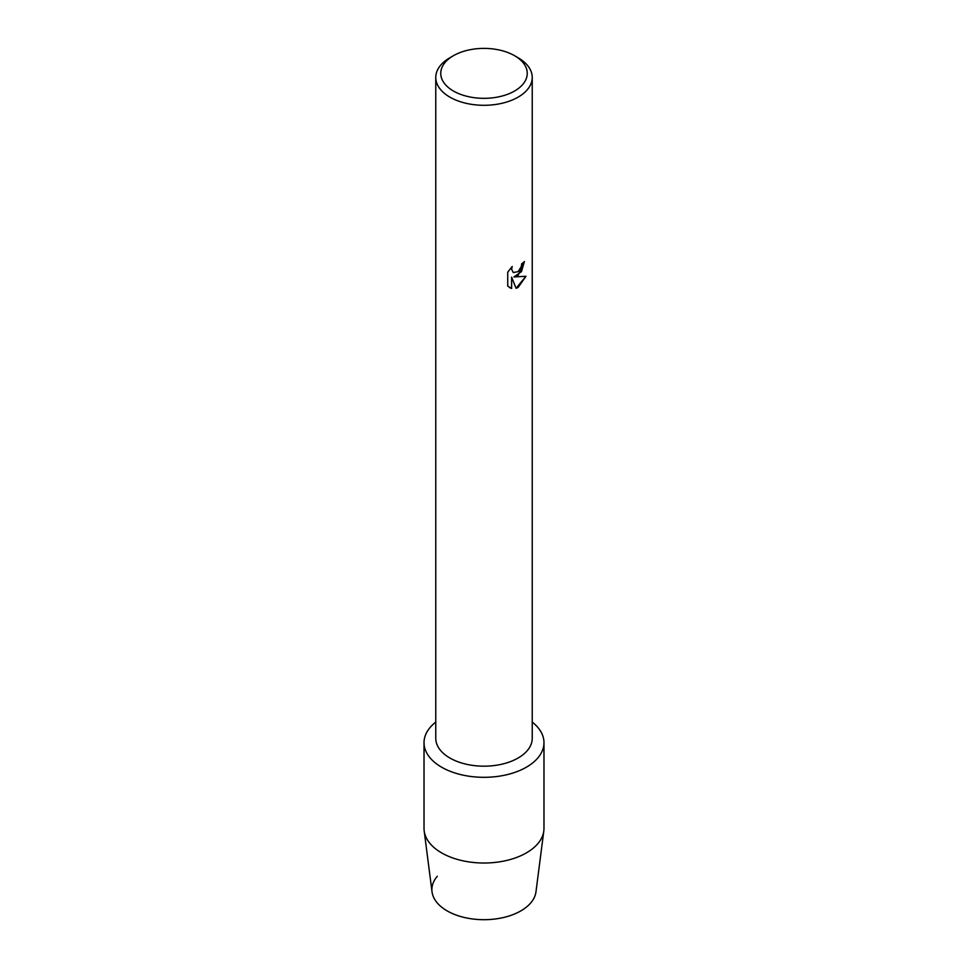 <?xml version="1.0" encoding="UTF-8"?>
<svg xmlns="http://www.w3.org/2000/svg" width="968" height="968" viewBox="0 0 968 968"><rect width="100%" height="100%" fill="white"/><g stroke="black" fill="none" stroke-linecap="round" stroke-linejoin="round"><path stroke-width="1.45" d="M543.98 742.686A59.98 34.63 180 0 1 526.41 767.176A59.98 34.63 180 0 0 532.231 722.104A59.98 34.63 180 0 1 543.98 742.686L543.98 828.39A59.98 34.63 180 0 1 543.81 830.967L535.969 891.843A52.115 30.081 180 0 1 520.844 910.888A52.115 30.081 180 0 1 453.593 914.046A52.115 30.081 180 0 1 437.318 876.246M514.577 55.708L518.11 57.753A48.231 27.854 180 0 1 532.231 77.44L532.231 738.33A48.231 27.854 180 0 1 518.11 758.017A48.231 27.854 180 0 1 465.535 764.055A48.231 27.854 180 0 1 435.769 738.33L435.769 77.44A48.231 27.854 180 0 1 449.89 57.753L453.423 55.708A43.233 24.962 180 0 1 514.577 55.708A43.233 24.962 180 0 1 514.577 91.016A43.233 24.962 180 0 1 453.423 91.016A43.233 24.962 180 0 1 453.423 55.708L449.89 57.753M526.41 767.176A59.98 34.63 180 0 1 444.856 768.931A59.98 34.63 180 0 1 435.769 722.104A59.98 34.63 180 0 0 424.02 742.686A59.98 34.63 180 0 0 461.046 774.678A59.98 34.63 180 0 0 526.41 767.176M518.11 275.396L513.972 276.969L525.987 276.279L518.11 287.448L516.077 288.319L511.624 277.114L511.624 288.44L507.74 286.165L507.74 272.177L512.217 266.466L511.612 269.249L513.27 272.553L518.11 271.633L521.268 266.636L521.728 263.732A48.231 27.854 0 0 0 524.426 261.566L518.11 275.396M532.231 77.44A48.231 27.854 180 0 1 518.11 97.139A48.231 27.854 180 0 1 465.535 103.177A48.231 27.854 180 0 1 435.769 77.44M513.935 276.945L521.474 271.609L524.39 261.602M513.27 272.553L511.576 269.225L512.145 266.551M509.555 287.605L511.588 288.416L511.624 277.114M516.065 288.282L525.939 276.291M543.81 830.967A59.98 34.63 180 0 1 526.41 852.881A59.98 34.63 180 0 1 463.115 860.855A59.98 34.63 180 0 1 424.19 830.967A59.98 34.63 180 0 1 424.02 828.39L424.02 742.686M520.844 910.888A52.115 30.081 180 0 1 465.862 917.821A52.115 30.081 180 0 1 432.031 891.843L424.19 830.967"/></g></svg>

